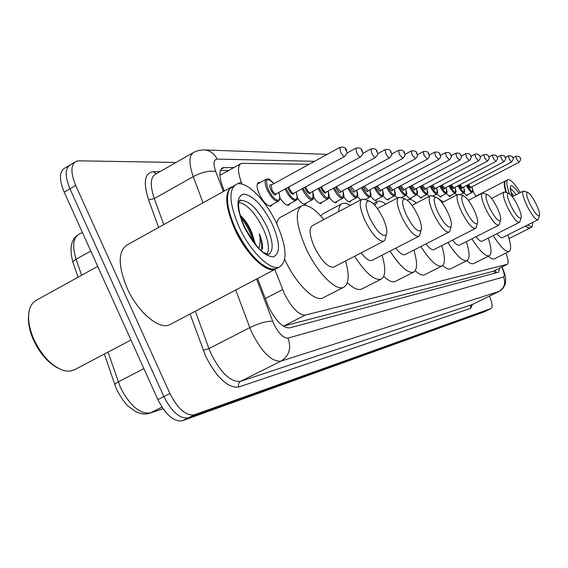 <?xml version="1.0" encoding="UTF-8"?>
<svg xmlns="http://www.w3.org/2000/svg" width="568" height="568" viewBox="0 0 568 568"><rect width="100%" height="100%" fill="white"/><g stroke="black" fill="none" stroke-linecap="round" stroke-linejoin="round"><path stroke-width="0.85" d="M272.335 204.516L271.05 206.163C267.514 206.39 263.651 202.506 259.455 194.512C256.63 187.951 256.331 183.947 258.561 182.513L260.229 182.548M274.869 269.424L284.383 293.727C291.774 308.041 298.754 315.155 305.328 315.084L507.323 264.29C508.779 263.204 508.303 259.469 505.889 253.094M305.328 315.084L283.922 325.975L493.067 271.334M309.113 164.287L241.379 163.364C237.594 165.402 237.538 171.593 241.222 181.938L242.067 184.131M475.892 196.485L472.881 190.898M289.964 203.642L288.771 205.211C286.421 205.673 283.467 203.237 279.903 197.92M306.571 202.826L305.463 204.317C303.362 204.75 300.642 202.549 297.312 197.699M322.255 202.045L321.225 203.465C319.322 203.884 316.816 201.874 313.706 197.43M337.08 201.306L336.121 202.662C334.396 203.06 332.081 201.214 329.163 197.131M351.123 200.611L350.229 201.903C348.66 202.279 346.508 200.582 343.775 196.805M360.637 199.964L357.599 196.471M377.088 199.311L376.307 200.504C374.979 200.838 373.112 199.375 370.705 196.116M389.115 198.701L388.384 199.851C387.156 200.17 385.409 198.807 383.137 195.761M397.302 198.09L394.952 195.399M411.48 197.579L410.834 198.644C409.776 198.928 408.236 197.721 406.198 195.03M421.896 197.053L421.286 198.076L416.884 194.632M429.01 196.464L427.122 194.291M441.357 196.066L440.818 197.025L436.749 193.986C435.074 194.007 432.873 191.473 430.132 186.375M450.467 195.605L449.955 196.535L446.192 193.546C444.602 193.567 442.479 191.111 439.81 186.169M456.7 195.044L455.11 193.191M467.563 194.739L467.102 195.605L463.658 192.843M257.567 278.519L268.472 306.734C275.856 321.041 282.914 328.091 289.652 327.885L498.683 272.129L499.606 268.117M489.495 296.113C492.236 303.021 492.79 307.146 491.164 308.481L194.299 414.832C185.97 416.032 177.841 408.925 169.896 393.503L75.7 185.466C70.418 172.494 70.673 164.415 76.467 161.227L78.987 160.829L176.066 162.455M484.071 311.924L182.385 420.753C173.957 422.01 165.785 414.959 157.868 399.595L64.198 192.14L69.942 188.81C64.674 175.853 64.965 167.773 70.801 164.557C64.965 167.773 64.674 175.853 69.942 188.81L163.868 396.556L69.942 188.81L75.7 185.466M182.385 420.753L188.327 417.8C179.957 419.028 171.799 411.949 163.868 396.556C171.799 411.949 179.957 419.028 188.327 417.8L487.465 310.277L188.327 417.8L194.299 414.832M487.678 310.171L491.164 308.481M233.981 167.503L222.904 167.659C219.014 169.747 218.872 175.938 222.486 186.247L224.296 191.004M495.793 270.006L495.765 272.91M220.405 170.464L228.606 170.514M64.198 192.14C58.951 179.204 59.271 171.11 65.15 167.872L68.998 165.615M58.071 368.185C48.053 362.916 39.838 353.466 33.427 339.841C29.444 330.64 27.839 322.354 28.599 314.984M75.004 369.512L69.857 371.216L64.212 370.691C52.164 366.729 42.032 356.257 33.81 339.288C28.102 325.663 27.058 314.644 30.679 306.23L32.504 303.347L35.33 300.827L97.71 266.371M276.41 268.643L275.416 269.14C266.463 273.648 245.987 254.017 234.818 229.365C225.134 206.525 224.147 192.318 231.858 186.73M170.975 324.037L169.569 324.775C159.061 330.1 137.555 311.924 126.991 287.869C117.732 264.858 118.016 250.41 127.828 244.524L230.594 187.511M268.096 268.068C256.459 262.537 245.561 249.565 235.415 229.138C228.826 214.463 226.284 202.755 227.796 194.007M277.376 268.11L276.183 268.735L271.085 269.026C258.873 264.993 247.044 251.631 235.599 228.947C227.477 210.444 225.46 197.174 229.536 189.144L234.769 185.189M276.758 223.856C286.719 246.81 287.678 261.166 279.634 266.924C270.744 271.397 250.303 251.716 239.114 227.037C229.174 203.5 228.336 189.215 236.593 184.181C246.107 180.191 265.987 200.263 276.758 223.856M238.922 202.357C247.186 204.274 255.231 212.957 263.062 228.407C268.245 240.016 269.637 248.606 267.223 254.18M255.451 244.389L251.908 232.774C248.663 225.034 244.751 219.212 240.179 215.307M262.459 249.068C262.799 244.907 261.77 239.767 259.37 233.661C260.534 239.589 260.343 244.403 258.795 248.109M251.908 232.774L254.563 243.289M259.37 233.661C261.628 240.512 262.281 246.121 261.33 250.481M240.924 217.807C246.469 224.616 250.488 232.411 252.973 241.201M240.236 215.506C247.115 223.117 251.865 232.347 254.485 243.189M382.782 217.721C386.517 225.901 387.688 231.588 386.29 234.776C382.534 237.225 377.152 231.921 370.144 218.865C365.146 207.228 364.762 201.264 369.001 200.958C373.361 202.62 377.954 208.207 382.782 217.721M385.573 237.452L384.841 240.193L383.656 241.237C378.501 241.471 372.317 234.69 365.118 220.895C359.792 208.825 358.798 201.576 362.143 199.162L365.231 199.602M361.639 199.432L312.45 225.602C308.715 228.222 309.432 235.507 314.601 247.463C321.701 261.074 328.048 267.635 333.643 267.137L334.069 266.917M345.607 260.946C349.597 275.459 348.929 284.248 343.612 287.309C335.809 291.448 317.093 272.512 306.102 248.592C295.956 224.971 294.572 210.671 301.963 205.694C307.565 204.168 314.864 208.783 323.852 219.539M323.533 297.568L322.801 297.944C314.693 302.24 295.772 283.581 284.895 259.768L284.71 259.37M276.715 223.764C277.454 220.057 279.023 217.729 281.416 216.777L300.742 206.354M417.48 214.59C421.03 222.301 422.216 227.59 421.023 230.459C417.807 232.497 413.007 227.534 406.61 215.57C401.931 204.849 401.384 199.325 404.977 198.999C408.797 200.511 412.964 205.701 417.48 214.59M420.199 233.441L419.624 235.514L418.673 236.366C414.207 236.487 408.662 230.182 402.023 217.445C396.996 206.212 395.91 199.503 398.75 197.323L401.185 197.65M361.149 252.895C365.678 258.724 369.228 261.252 371.806 260.478L372.118 260.314M382.122 255.167C385.963 268.522 385.608 276.531 381.064 279.2C374.475 280.755 365.65 273.116 354.602 256.282M362.093 288.842L361.546 289.126C358.081 290.468 353.353 288.324 347.353 282.686M338.663 211.658C338.84 207.107 340.118 204.352 342.49 203.394L346.068 203.294L350.506 205.353M320.686 215.883L323.199 213.689L341.574 203.884M447.534 211.871C450.921 219.17 452.1 224.119 451.084 226.717C448.294 228.428 443.963 223.764 438.084 212.723C433.682 202.783 433.022 197.643 436.103 197.309C439.483 198.686 443.288 203.543 447.534 211.871M450.183 229.855L449.728 231.453L448.947 232.156C445.049 232.191 440.022 226.291 433.86 214.463C429.117 203.962 427.967 197.721 430.402 195.733L432.362 195.981M395.775 248.145C399.709 253.172 402.74 255.359 404.87 254.705L405.112 254.585M413.859 250.105C417.558 262.466 417.445 269.821 413.525 272.178C407.867 273.485 400.035 266.463 390.017 251.113M395.562 281.259L395.143 281.472C392.389 282.566 388.583 280.883 383.705 276.424M374.809 205.304L377.585 201.399C379.651 200.646 382.385 201.569 385.786 204.168M473.818 209.5C477.049 216.422 478.228 221.066 477.347 223.437C474.898 224.878 470.964 220.483 465.533 210.245C461.379 200.98 460.634 196.173 463.303 195.825C466.314 197.096 469.814 201.654 473.818 209.5M476.41 226.639L475.395 228.478C471.958 228.45 467.365 222.912 461.621 211.871C457.119 202.009 455.926 196.166 458.042 194.348L459.633 194.547M425.957 243.921C429.401 248.301 432.007 250.211 433.789 249.657L433.98 249.558M441.698 245.632C445.255 257.134 445.333 263.935 441.911 266.037C437.012 267.145 429.983 260.648 420.838 246.533M424.878 274.614L424.552 274.777C422.329 275.672 419.212 274.33 415.201 270.744M407.327 200.256L408.264 199.666C410.252 198.949 412.971 200.078 416.422 203.053M497 207.405C500.089 213.987 501.253 218.368 500.493 220.54C498.328 221.769 494.721 217.608 489.673 208.065C485.746 199.389 484.944 194.874 487.273 194.526C489.971 195.704 493.216 199.993 497 207.405M499.535 223.742L498.697 225.24C495.637 225.155 491.412 219.937 486.03 209.585C481.756 200.291 480.542 194.803 482.381 193.134L483.695 193.283M452.49 240.136C455.522 243.999 457.794 245.681 459.306 245.198L459.455 245.12M466.314 241.649C469.75 252.412 469.963 258.731 466.96 260.613C462.664 261.564 456.317 255.515 447.918 242.465M450.765 268.735L450.509 268.863C448.67 269.615 446.072 268.508 442.699 265.533M437.914 198.246L443.31 202.016M517.597 205.538C520.558 211.821 521.708 215.961 521.041 217.956C519.109 219.014 515.787 215.066 511.072 206.134C507.345 197.969 506.507 193.716 508.552 193.369C510.987 194.469 514.005 198.523 517.597 205.538M520.075 221.129L519.379 222.365C516.631 222.237 512.726 217.303 507.664 207.561C503.589 198.772 502.368 193.596 503.986 192.055L505.08 192.176M475.998 236.735C478.696 240.157 480.691 241.656 481.983 241.237L482.097 241.18M488.231 238.084C491.547 248.188 491.874 254.095 489.218 255.792C485.427 256.615 479.648 250.957 471.887 238.823M473.797 263.502L473.591 263.609C472.022 264.255 469.771 263.275 466.839 260.676M536.022 203.876C538.862 209.876 539.99 213.795 539.408 215.648C537.676 216.55 534.595 212.808 530.171 204.402C526.628 196.706 525.762 192.687 527.573 192.339C529.788 193.361 532.606 197.21 536.022 203.876M538.45 218.765L537.86 219.788C535.383 219.631 531.755 214.952 526.969 205.758C523.085 197.416 521.857 192.524 523.284 191.089L524.207 191.189M496.979 233.668C499.386 236.721 501.146 238.063 502.268 237.694L502.36 237.644M507.877 234.868C511.079 244.396 511.498 249.934 509.127 251.482C505.754 252.192 500.465 246.881 493.258 235.55M494.416 258.816L494.245 258.901C492.882 259.462 490.901 258.582 488.302 256.246M529.71 228.151L525.088 226.213M528.354 227.974L525.428 226.043M530.022 228.024L528.865 228.137L525.556 225.979M532.94 222.266L531.996 227.037L527.679 224.914M510.987 192.296L513.877 195.91M509.503 193.844C506.557 185.516 506.017 180.787 507.899 179.658C510.511 179.268 514.672 183.571 520.387 192.573M506.606 192.701C504.739 186.943 504.242 183.18 505.101 181.412L507.7 179.765M506.379 192.623C504.746 187.504 504.235 184.011 504.838 182.129M505.989 192.488C503.88 185.722 503.667 181.881 505.35 180.979L505.492 180.929M265.206 298.605L282.615 289.566M219.866 173.425L220.718 174.908M494.096 270.851L494.884 273.144M237.722 183.876L241.222 181.938M492.669 271.532L507.16 264.347M256.58 279.037L273.797 324.03C278.732 333.615 283.467 338.308 288.011 338.102L503.596 276.957C504.867 276.005 504.256 272.704 501.764 267.045M502.041 266.91C506.72 278.405 505.527 278.32 505.499 282.459C505.584 283.517 504.824 285.356 503.212 287.969C501.26 290.085 499.854 291.249 498.988 291.462L280.982 361.141C271.774 361.901 262.175 352.607 252.185 333.267L249.821 327.615L208.96 348.589L211.261 354.191C221.137 373.311 230.906 382.363 240.569 381.334L472.228 304.547M472.434 304.462L470.659 308.346L238.865 387C237.985 384.522 238.553 382.633 240.569 381.334L280.982 361.141C289.247 355.831 291.59 348.149 288.011 338.102M238.865 387C227.96 388.249 216.933 378.096 205.786 356.534L190.046 314.012M158.6 227.448L148.596 199.908C142.994 182.264 144.613 172.835 153.459 171.635L159.935 171.657M169.896 393.503L157.868 399.595M491.079 308.516L483.858 312.031M203.046 202.79L193.241 176.627L154.276 198.594L163.754 224.594M314.523 161.319L217.111 159.076C213.525 159.565 213.064 163.712 215.726 171.515C209.691 170.357 202.201 172.061 193.241 176.627C188.562 163.037 188.895 154.858 194.228 152.096L198.466 150.47L203.692 149.888M192.729 152.948L156.03 173.886C150.364 176.833 149.782 185.069 154.276 198.594L148.596 199.908M272.612 321.232C266.768 321.026 259.164 323.156 249.821 327.615L235.727 289.999M195.335 311.228L208.96 348.589L203.195 350.222M503.596 276.957C505.925 283.233 504.334 288.09 498.832 291.526L471.575 304.888L470.439 306.564L470.659 308.346M215.726 171.515L223.331 191.537M156.101 173.843L153.459 171.635M217.111 159.076C214.342 153.601 210.146 150.548 204.523 149.924L327.14 154.382M220.902 169.392L224.431 167.404M107.991 352.124L120.373 387.34C129.887 405.786 139.905 414.306 150.442 412.893L149.519 413.27C145.067 414.654 140.31 414.022 135.255 411.367L128.304 406.255C124.917 403.287 121.098 397.792 116.852 389.762M116.759 389.556L115.034 385.21C114.353 384.522 115.41 383.421 118.222 381.909L143.889 368.639M82.367 232.383L79.456 234.03C73.109 237.424 71.994 245.837 76.112 259.264C73.407 260.847 72.448 262.125 73.215 263.098L78.064 277.241M90.795 251.056L76.112 259.264L81.607 275.281M161.951 407.1L150.442 412.893L163.023 408.697M239.22 201.342L240.527 200.575C248.841 200.099 257.595 208.704 266.797 226.398C273.13 241.009 273.833 250.318 268.905 254.308M272.342 224.225C280.209 242.813 280.507 253.711 273.229 256.921C263.836 256.09 254.109 245.994 244.041 226.618C236.032 207.135 235.976 196.279 243.885 194.043C253.42 195.761 262.899 205.829 272.342 224.225M510.412 189.023C511.803 189.371 513.72 191.274 516.177 194.732M512.322 196.706C508.268 183.194 510.511 182.044 519.053 193.255M278.71 201.015L278.206 201.321C274.933 201.505 271.319 197.849 267.386 190.337C264.724 184.181 264.418 180.432 266.477 179.097C269.026 179.9 266.676 176.144 273.961 183.599M273.911 183.627C266.598 176.754 264.766 178.863 268.408 189.946L272.129 196.024L274.891 198.899L277.333 200.248L278.299 200.27L279.541 199.02L279.697 196.251L278.76 192.438M276.424 193.716C275.53 196.13 273.634 194.859 270.744 189.889C269.133 185.8 269.409 184.138 271.568 184.905M339.792 147.439L271.397 185.005L271.767 189.499C273.336 192.495 274.777 193.965 276.091 193.894L276.24 193.809M344.84 156.349L344.705 156.42C343.526 156.406 342.135 154.872 340.537 151.812L339.934 147.361C343.441 146.629 345.6 147.51 346.409 150.002C346.501 153.324 349.043 151.202 344.705 156.42L276.226 193.823M345.592 149.924L346.31 150.683L345.791 149.349L345.436 149.242L345.592 149.924M296.191 200.241L295.75 200.511C292.662 200.667 289.219 197.11 285.406 189.847L285.029 189.016M285.96 188.505L289.978 195.349L292.619 198.14L294.934 199.46L296.546 199.091L297.199 197.124L296.198 191.948M293.997 193.148C293.18 195.463 291.377 194.22 288.594 189.414L287.848 187.476M288.821 186.943L289.574 189.037C291.093 191.934 292.47 193.361 293.706 193.305L293.848 193.226M360.68 156.889L360.559 156.96C359.452 156.938 358.124 155.447 356.576 152.494L355.944 148.17C359.374 147.481 361.468 148.34 362.214 150.733C362.299 153.907 364.777 151.904 360.559 156.96L293.812 193.248M361.454 150.655L362.135 151.393L361.624 150.101L361.454 150.655M312.663 199.517L312.279 199.744C309.368 199.879 306.067 196.421 302.382 189.385L302.091 188.746M302.985 188.256L303.333 189.016C310.994 200.774 314.09 201.597 312.634 191.487M310.554 192.616C309.808 194.831 308.09 193.617 305.406 188.959L304.739 187.305M305.669 186.801L306.351 188.597C307.82 191.409 309.141 192.793 310.305 192.744L310.426 192.68M375.59 157.4L375.483 157.464C374.433 157.435 373.162 155.987 371.671 153.126L371.01 148.93C374.383 148.269 376.406 149.1 377.081 151.415C377.173 154.553 379.587 152.508 375.483 157.464L310.391 192.701M376.371 151.344L376.896 151.372L376.371 151.344M328.219 198.821L327.878 199.027C325.123 199.134 321.964 195.775 318.385 188.945L318.172 188.484M319.046 188.015L319.308 188.59C326.692 200 329.639 200.816 328.155 191.047M326.181 192.105C325.499 194.242 323.859 193.049 321.261 188.541L320.686 187.128M321.573 186.645L322.184 188.185C323.604 190.912 324.868 192.254 325.968 192.218L326.082 192.161M389.648 157.883L389.549 157.939C388.562 157.904 387.34 156.498 385.892 153.729L385.21 149.647C388.526 149.036 390.493 149.845 391.103 152.061C391.182 155.092 393.56 153.076 389.549 157.939L326.032 192.19M390.436 151.997L390.933 152.018L390.436 151.997M342.923 198.168L342.618 198.346C340.012 198.431 336.98 195.158 333.515 188.533L333.373 188.228M334.211 187.774L334.403 188.193C341.524 199.269 344.329 200.078 342.824 190.628M340.956 191.629C340.324 193.681 338.762 192.516 336.256 188.143L335.745 186.95M336.604 186.489L337.136 187.795L340.878 191.672M402.918 158.337L399.318 154.297L398.622 150.321C401.888 149.753 403.791 150.534 404.345 152.671C404.423 155.49 406.724 153.772 402.833 158.387L340.814 191.7M403.72 152.607L404.182 152.629L403.72 152.607M356.846 197.543L356.576 197.699C354.112 197.763 351.194 194.583 347.829 188.143L347.751 187.98M348.56 187.539L348.688 187.809C355.568 198.58 358.245 199.382 356.711 190.223M354.943 191.175C354.368 193.148 352.863 192.012 350.442 187.759L350.009 186.766M350.832 186.318L354.886 191.203M415.471 158.77L412.02 154.83L411.31 150.967C414.654 150.548 416.507 151.308 416.862 153.246C416.94 156.015 419.198 154.248 415.393 158.813L354.815 191.239M416.273 153.19L416.72 153.211L416.273 153.19M369.917 189.826C372.054 198.14 370.506 193.624 370.847 195.683L369.818 197.082C367.468 197.139 364.663 194.029 361.39 187.774L361.369 187.731M362.164 187.305L362.228 187.447C368.88 197.927 371.429 198.722 369.889 189.84M368.206 190.741C367.681 192.644 366.239 191.537 363.889 187.404L363.52 186.581M364.322 186.155L368.163 190.763M427.363 159.175L424.047 155.341L423.323 151.571C426.639 151.194 428.442 151.933 428.726 153.793C428.797 156.512 431.02 154.702 427.299 159.21L368.085 190.805M428.173 153.736L428.591 153.758L428.173 153.736M382.598 196.379L382.378 196.507C380.162 196.549 377.471 193.539 374.298 187.49M375.065 187.078L375.072 187.106C381.519 197.302 383.954 198.097 382.399 189.478M380.801 190.33C380.311 192.169 378.934 191.082 376.655 187.064L376.35 186.396M377.124 185.984L380.773 190.344M438.652 159.558L435.457 155.817L434.719 152.146C437.956 151.784 439.71 152.508 439.98 154.311C440.044 156.938 442.216 155.227 438.588 159.594L380.688 190.386M439.454 154.262L439.852 154.276L439.454 154.262M394.519 195.839L394.327 195.953C392.24 195.988 389.655 193.092 386.574 187.255M387.319 186.858C393.546 196.727 395.875 197.479 394.291 189.13M389.293 185.814L392.758 189.939C392.325 191.714 390.997 190.649 388.782 186.737L388.54 186.212M449.366 159.927L446.285 156.278L445.546 152.693C448.464 152.174 450.168 152.877 450.665 154.801C452.021 155.646 451.574 157.364 449.309 159.956L392.665 189.989M450.175 154.759L450.552 154.773L450.175 154.759M405.871 195.328L405.694 195.427C403.727 195.456 401.249 192.659 398.26 187.028M398.985 186.645C405.005 196.173 407.213 196.897 405.616 188.796M400.866 185.644L404.167 189.563C403.756 191.288 402.478 190.244 400.334 186.432L400.142 186.027M459.562 160.275L456.587 156.711L455.841 153.211C458.731 152.735 460.399 153.417 460.833 155.27C462.096 156.257 461.656 157.932 459.512 160.297L404.075 189.606M460.364 155.227L460.726 155.242L460.364 155.227M416.692 194.838L416.536 194.923C414.675 194.952 412.29 192.247 409.386 186.801M410.096 186.432C415.918 195.655 418.027 196.336 416.415 188.477M411.899 185.473L415.045 189.201C414.654 190.876 413.419 189.854 411.331 186.141L411.196 185.85M469.267 160.602L466.399 157.123L465.639 153.708C468.508 153.275 470.134 153.942 470.517 155.717C471.816 156.505 471.383 158.138 469.225 160.63L414.938 189.243M427.015 194.362L426.873 194.441C425.112 194.469 422.819 191.849 420 186.588M420.689 186.226C426.327 195.158 428.336 195.804 426.717 188.171M425.389 188.867C425.049 190.486 423.863 189.478 421.825 185.857L421.733 185.672M422.422 185.31L425.418 188.853M478.483 160.943L475.75 157.521L474.99 154.184C477.17 153.559 478.753 154.212 479.747 156.143C480.954 157.045 480.535 158.642 478.483 160.943L425.311 188.895M430.8 186.02C436.267 194.682 438.184 195.3 436.558 187.873M432.468 185.147L435.287 188.548C434.974 190.11 433.824 189.123 431.843 185.594L431.801 185.495M487.323 161.241L484.674 157.897L483.908 154.631C486.726 154.262 488.274 154.901 488.551 156.548C489.744 157.428 489.332 158.99 487.323 161.241L435.216 188.562M446.306 193.482L446.91 192.552C446.59 190.94 447.967 194.604 445.986 187.582M440.463 185.828C445.766 194.22 447.598 194.817 445.965 187.596M442.074 184.983L444.758 188.228C444.467 189.755 443.36 188.789 441.428 185.338L441.421 185.324M492.435 155.064C495.367 154.808 496.879 155.433 496.972 156.938C498.193 157.634 497.788 159.161 495.765 161.525L493.201 158.252L492.435 155.064L488.75 157.002M455.33 193.07L455.224 193.127C453.718 193.148 451.666 190.763 449.075 185.97M449.707 185.637C454.854 193.787 456.608 194.348 454.975 187.326M451.262 184.82L453.747 187.937M500.585 155.476C503.468 155.234 504.945 155.845 505.023 157.308C506.166 158.131 505.776 159.622 503.844 161.795L501.352 158.6L500.585 155.476L497.128 157.286M453.811 187.93C453.562 189.407 452.497 188.484 450.623 185.154M463.978 192.673L463.878 192.729C462.444 192.744 460.463 190.429 457.943 185.771M458.561 185.452C463.559 193.369 465.235 193.908 463.602 187.064M508.388 155.866C511.235 155.646 512.684 156.243 512.726 157.663C513.834 157.925 513.444 159.388 511.576 162.058L509.162 158.926L508.388 155.866L505.144 157.57M460.059 184.671L462.423 187.646M462.487 187.639C462.274 189.08 461.251 188.2 459.434 184.99M471.894 186.801C473.811 193.333 472.505 189.96 472.817 191.451L472.178 192.346C470.808 192.36 468.898 190.102 466.442 185.587M467.045 185.267C471.901 192.971 473.506 193.482 471.873 186.815M515.865 156.25C518.676 156.044 520.089 156.633 520.118 158.003C521.239 158.245 520.863 159.679 518.989 162.306L516.639 159.246L515.865 156.25L512.812 157.84M468.493 184.515L470.751 187.362M470.808 187.362C470.623 188.768 469.651 187.923 467.883 184.827M258.561 182.513L258.113 182.761M495.346 270.226L495.864 272.377M220.845 174.859L240.434 163.896M492.839 271.469L507.323 264.29M74.685 162.278L70.801 164.557M498.988 291.462L471.887 304.739M221.91 168.213L222.904 167.659M72.938 262.274C69.339 249.167 70.815 240.179 77.369 235.308M114.828 384.6L104.363 354.041M163.066 408.754L149.519 413.27M483.95 311.988L487.55 310.242M130.967 340.019L73.549 370.279M275.416 269.14L169.569 324.775M279.634 266.924L276.183 268.735M268.558 254.464L264.823 253.044C260.194 251.461 253.385 242.664 244.417 226.646C234.868 204.175 239.795 199.659 240.392 199.858L240.527 200.575L239.242 201.278M386.29 234.776L384.841 240.193M383.656 241.237L333.643 267.137M343.612 287.309L322.801 297.944M369.001 200.958L363.825 199.091M421.023 230.459L419.624 235.514M418.673 236.366L371.806 260.478M381.064 279.2L361.546 289.126M398.374 197.522L377.415 208.577M404.977 198.999L400.113 197.266M451.084 226.717L449.728 231.453M448.947 232.156L404.87 254.705M413.525 272.178L395.143 281.472M376.882 201.768L373.261 203.692M430.118 195.889L412.013 205.367M436.103 197.309L431.524 195.69M477.347 223.437L476.041 227.889M475.395 228.478L433.789 249.657M441.911 266.037L424.552 274.777M407.717 199.95L407.249 200.199M457.822 194.469L442.039 202.677M463.303 195.825L458.965 194.313M500.493 220.54L499.236 224.736M498.697 225.24L459.306 245.198M466.96 260.613L450.509 268.863M482.211 193.219L468.351 200.39M487.273 194.526L483.162 193.099M521.041 217.956L519.834 221.932M519.379 222.365L481.983 241.237M489.218 255.792L473.591 263.609M503.844 192.126L491.59 198.431M508.552 193.369L504.647 192.027M539.408 215.648L538.244 219.418M537.86 219.788L502.268 237.694M509.127 251.482L494.245 258.901M523.178 191.146L512.272 196.727M527.573 192.339L523.852 191.061M529.426 228.322L509.056 238.546M531.996 227.037L529.894 228.087M512.393 196.67C510.483 190.734 509.879 187.802 510.575 187.88L510.156 188.824M505.151 181.085L475.778 196.272M269.36 206.134L278.206 201.321L279.591 199.73C279.562 198.182 280.826 200.092 278.81 192.41M266.065 179.325L257.254 184.188M287.152 205.162L295.75 200.511C296.205 198.26 298.803 202.669 296.248 191.92M355.816 148.234L346.984 153.069M303.923 204.253L312.279 199.744C312.649 197.55 315.212 202.03 312.677 191.466M370.897 148.986L362.803 153.395M319.748 203.387L327.878 199.027C328.183 196.947 330.697 201.271 328.19 191.025M385.111 149.696L377.663 153.736M334.715 202.577L342.618 198.346C342.894 196.322 345.33 200.589 342.859 190.607M398.537 150.371L391.664 154.084M348.88 201.803L356.576 197.699L357.67 196.244C357.329 194.157 358.898 198.729 356.747 190.209M411.225 151.01L404.87 154.425M369.818 197.082L365.153 199.56M423.252 151.606L417.359 154.766M375.065 200.383L382.378 196.507L383.357 195.179C383.01 193.17 384.55 197.678 382.427 189.464M434.655 152.181L429.181 155.107M387.191 199.723L394.327 195.953L395.257 194.661C394.909 192.701 396.421 197.096 394.32 189.116M445.482 152.721L440.385 155.44M401.356 197.714L405.694 195.427L406.574 194.228C406.234 192.367 407.717 196.564 405.644 188.782M455.785 153.239L451.035 155.767M409.727 198.502L416.536 194.923L417.366 193.78C417.04 192.012 418.474 195.932 416.436 188.462M465.597 153.736L461.152 156.086M420.221 197.927L426.873 194.441L427.668 193.354C427.335 191.622 428.769 195.541 426.738 188.157M474.947 154.205L470.794 156.399M432.695 196.102L436.749 193.986L437.509 192.942C437.19 191.295 438.567 194.966 436.579 187.866M483.872 154.652L479.981 156.704M495.765 161.525L444.68 188.242M446.185 193.546L439.831 196.869M449.004 196.372L455.224 193.127L455.912 192.176C455.607 190.628 456.942 194.1 454.989 187.312M503.844 161.795L453.832 187.923M460.08 194.703L463.878 192.729C464.091 190.649 465.739 195.406 463.616 187.057M511.576 162.058L462.515 187.625M518.989 162.306L470.851 187.348M472.178 192.346L466.214 195.442"/></g></svg>
